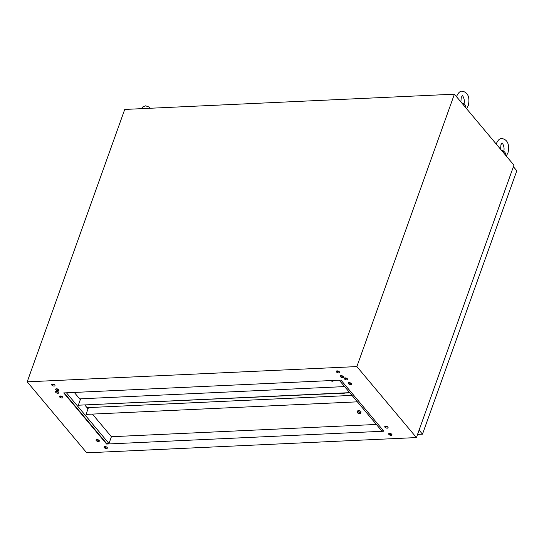 <?xml version="1.0" encoding="UTF-8"?>
<svg xmlns="http://www.w3.org/2000/svg" width="544" height="544" viewBox="0 0 544 544"><rect width="100%" height="100%" fill="white"/><g stroke="black" fill="none" stroke-linecap="round" stroke-linejoin="round"><path stroke-width="0.82" d="M350.744 384.622A1.761 0.864 -160.3 0 0 351.56 384.214A1.761 0.864 -160.3 0 0 350.866 383.132A1.761 0.864 -160.3 0 0 349.058 382.616A1.761 0.864 -160.3 0 0 348.248 383.024A1.761 0.864 -160.3 0 0 348.935 384.105A1.761 0.864 -160.3 0 0 350.744 384.622M351.329 383.513A1.761 0.864 19.7 0 1 351.132 383.534A1.761 0.864 19.7 0 1 348.867 382.636M346.773 379.889A1.761 0.864 -160.3 0 0 347.589 379.481A1.761 0.864 -160.3 0 0 346.895 378.4A1.761 0.864 -160.3 0 0 345.093 377.883A1.761 0.864 -160.3 0 0 344.277 378.291A1.761 0.864 -160.3 0 0 344.971 379.372A1.761 0.864 -160.3 0 0 346.773 379.889M347.358 378.78A1.761 0.864 19.7 0 1 347.167 378.801A1.761 0.864 19.7 0 1 344.896 377.903M342.727 377.618A1.761 0.864 -160.3 0 0 343.543 377.21A1.761 0.864 -160.3 0 0 342.849 376.128A1.761 0.864 -160.3 0 0 341.047 375.612A1.761 0.864 -160.3 0 0 340.231 376.02A1.761 0.864 -160.3 0 0 340.925 377.101A1.761 0.864 -160.3 0 0 342.727 377.618M343.312 376.509A1.761 0.864 19.7 0 1 343.121 376.53A1.761 0.864 19.7 0 1 340.857 375.632M54.142 386.056A1.761 0.864 -160.3 0 0 54.958 385.642A1.761 0.864 -160.3 0 0 54.264 384.567A1.761 0.864 -160.3 0 0 52.462 384.044A1.761 0.864 -160.3 0 0 51.646 384.458A1.761 0.864 -160.3 0 0 52.34 385.533A1.761 0.864 -160.3 0 0 54.142 386.056M52.265 384.064A1.761 0.864 -160.3 0 0 54.529 384.962A1.761 0.864 -160.3 0 0 54.726 384.948M58.113 390.789A1.761 0.864 -160.3 0 0 58.929 390.374A1.761 0.864 -160.3 0 0 58.235 389.3A1.761 0.864 -160.3 0 0 56.426 388.776A1.761 0.864 -160.3 0 0 55.61 389.191A1.761 0.864 -160.3 0 0 56.304 390.266A1.761 0.864 -160.3 0 0 58.113 390.789M56.236 388.797A1.761 0.864 -160.3 0 0 58.5 389.694A1.761 0.864 -160.3 0 0 58.691 389.681M58.038 393.251A1.761 0.864 -160.3 0 0 58.847 392.836A1.761 0.864 -160.3 0 0 58.16 391.762A1.761 0.864 -160.3 0 0 56.352 391.238A1.761 0.864 -160.3 0 0 55.536 391.653A1.761 0.864 -160.3 0 0 56.229 392.727A1.761 0.864 -160.3 0 0 58.038 393.251M56.161 391.258A1.761 0.864 -160.3 0 0 58.426 392.156A1.761 0.864 -160.3 0 0 58.616 392.142M62.002 397.984A1.761 0.864 -160.3 0 0 62.818 397.569A1.761 0.864 -160.3 0 0 62.125 396.494A1.761 0.864 -160.3 0 0 60.323 395.971A1.761 0.864 -160.3 0 0 59.507 396.386A1.761 0.864 -160.3 0 0 60.2 397.46A1.761 0.864 -160.3 0 0 62.002 397.984M60.132 395.991A1.761 0.864 -160.3 0 0 62.397 396.889A1.761 0.864 -160.3 0 0 62.587 396.875M98.525 441.524A1.761 0.864 -160.3 0 0 99.341 441.109A1.761 0.864 -160.3 0 0 98.648 440.035A1.761 0.864 -160.3 0 0 96.839 439.518A1.761 0.864 -160.3 0 0 96.03 439.926A1.761 0.864 -160.3 0 0 96.716 441.007A1.761 0.864 -160.3 0 0 98.525 441.524M96.648 439.532A1.761 0.864 -160.3 0 0 98.913 440.429A1.761 0.864 -160.3 0 0 99.11 440.416M106.542 448.528A1.761 0.864 -160.3 0 0 107.352 448.113A1.761 0.864 -160.3 0 0 106.665 447.039A1.761 0.864 -160.3 0 0 104.856 446.522A1.761 0.864 -160.3 0 0 104.04 446.93A1.761 0.864 -160.3 0 0 104.734 448.004A1.761 0.864 -160.3 0 0 106.542 448.528M104.237 446.692A1.761 0.864 -160.3 0 0 106.733 447.984A1.761 0.864 -160.3 0 0 107.358 447.807M387.267 428.162A1.761 0.864 -160.3 0 0 388.076 427.754A1.761 0.864 -160.3 0 0 387.382 426.673A1.761 0.864 -160.3 0 0 385.58 426.156A1.761 0.864 -160.3 0 0 384.764 426.564A1.761 0.864 -160.3 0 0 385.458 427.645A1.761 0.864 -160.3 0 0 387.267 428.162M387.845 427.054A1.761 0.864 19.7 0 1 387.654 427.074A1.761 0.864 19.7 0 1 385.39 426.176M391.156 435.356A1.761 0.864 -160.3 0 0 391.972 434.948A1.761 0.864 -160.3 0 0 391.279 433.867A1.761 0.864 -160.3 0 0 389.477 433.35A1.761 0.864 -160.3 0 0 388.661 433.758A1.761 0.864 -160.3 0 0 389.354 434.84A1.761 0.864 -160.3 0 0 391.156 435.356M388.851 433.52A1.761 0.864 -160.3 0 0 391.354 434.812A1.761 0.864 -160.3 0 0 391.972 434.642M338.762 372.885A1.761 0.864 -160.3 0 0 339.572 372.477A1.761 0.864 -160.3 0 0 338.885 371.396A1.761 0.864 -160.3 0 0 337.076 370.879A1.761 0.864 -160.3 0 0 336.26 371.287A1.761 0.864 -160.3 0 0 336.954 372.368A1.761 0.864 -160.3 0 0 338.762 372.885M339.34 371.776A1.761 0.864 19.7 0 1 339.15 371.797A1.761 0.864 19.7 0 1 336.886 370.899M53.897 384.914L53.244 384.132M57.868 389.64L57.215 388.865M74.27 392.435L80.315 399.643M84.973 405.198L88.019 408.83M92.677 414.378L111.411 436.716L376.366 424.456M64.199 392.904L106.746 443.632L108.97 443.53L111.411 436.716M106.746 443.632L106.604 444.04L383.853 431.208L340.986 380.1L63.73 392.924L106.604 444.04M383.534 430.828L381.779 430.902L339.232 380.181M454.403 94.187L513.944 165.179L416.418 437.573L86.741 452.826L27.2 381.834L124.732 109.439L454.403 94.187L356.871 366.581L27.2 381.834M416.418 437.573L356.871 366.581M338.144 371.049L337.953 371.579L339.062 371.525M385.805 426.523L387.008 426.469M345.358 377.883L345.93 378.57M349.323 382.616L349.901 383.302M66.429 392.802L108.97 443.53M505.172 154.714L505.369 154.156A4.978 2.441 -160.3 0 0 504.805 152.286A4.978 2.441 -160.3 0 0 501.31 150.11M465.474 107.386L465.678 106.828A4.978 2.441 -160.3 0 0 465.106 104.958A4.978 2.441 -160.3 0 0 461.611 102.782M513.332 166.892L419.023 430.297M513.543 166.886L516.8 170.762L422.484 434.173L417.554 434.398M419.234 430.29L422.484 434.173M359.509 413.406A1.231 0.605 -160.3 0 0 360.08 413.12A1.231 0.605 -160.3 0 0 359.598 412.366A1.231 0.605 -160.3 0 0 358.34 412.005A1.231 0.605 -160.3 0 0 357.768 412.291A1.231 0.605 -160.3 0 0 358.251 413.046A1.231 0.605 -160.3 0 0 359.509 413.406M358.102 411.72A1.727 0.843 -160.3 0 0 357.299 412.121A1.727 0.843 -160.3 0 0 357.979 413.182A1.727 0.843 -160.3 0 0 359.754 413.692A1.727 0.843 -160.3 0 0 360.55 413.29A1.727 0.843 -160.3 0 0 359.87 412.23A1.727 0.843 -160.3 0 0 358.102 411.72M357.299 412.121L357.741 410.897A1.727 0.843 19.7 0 1 358.537 410.496A1.727 0.843 19.7 0 1 360.312 411.006A1.727 0.843 19.7 0 1 360.992 412.06L360.55 413.29M357.061 401.438L356.905 401.86L86.027 414.392L88.318 407.993L87.353 408.034M351.988 395.393L87.033 407.653M356.905 401.86L86.027 414.392M357.143 402.145L357.299 401.717M330.997 380.562A1.231 0.605 -160.3 0 0 332.282 380.936A1.231 0.605 -160.3 0 0 332.853 380.65A1.231 0.605 -160.3 0 0 332.86 380.474M330.555 380.582A1.727 0.843 -160.3 0 0 332.52 381.222A1.727 0.843 -160.3 0 0 333.322 380.82A1.727 0.843 -160.3 0 0 333.295 380.453M344.61 386.594L80.614 398.813L78.322 405.212L349.479 392.856M79.893 399.14L80.505 399.112M337.661 371.457L337.838 370.96M349.357 392.251L349.207 392.68L78.322 405.212M343.726 393.23A1.231 0.605 19.7 0 1 343.223 393.4A1.231 0.605 19.7 0 1 342.482 393.285M344.264 393.285L344.291 393.203A1.727 0.843 19.7 0 1 344.264 393.285A1.727 0.843 19.7 0 1 343.461 393.686A1.727 0.843 19.7 0 1 341.918 393.312M503.547 151.497C505.335 147.757 501.99 141.889 502.01 143.147L500.942 144.738L500.582 149.24M506.233 155.972L507.919 153.061C509.218 147.784 509.361 139.828 501.799 138.502C499.95 138.278 498.202 139.835 496.563 143.167L496.271 144.106M463.848 104.169C465.637 100.429 462.291 94.561 462.318 95.819L461.244 97.41L460.884 101.912M466.534 108.65L468.228 105.733C469.52 100.456 469.662 92.5 462.101 91.174C460.251 90.95 458.504 92.507 456.872 95.846L456.579 96.778M150.232 108.256L149.083 107.052L145.615 105.822L143.072 106.699L141.243 108.678M333.322 380.82L333.452 380.446"/></g></svg>
